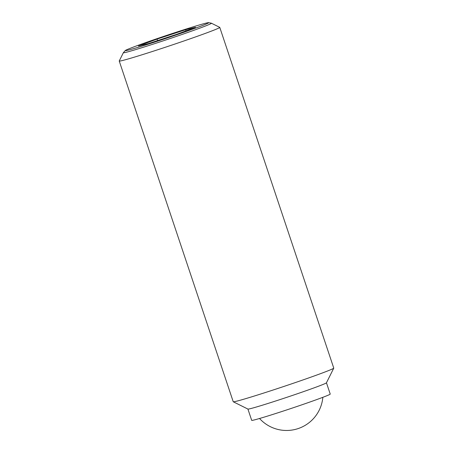 <?xml version="1.0" encoding="UTF-8"?>
<svg xmlns="http://www.w3.org/2000/svg" width="453" height="453" viewBox="0 0 453 453"><rect width="100%" height="100%" fill="white"/><g stroke="black" fill="none" stroke-linecap="round" stroke-linejoin="round"><path stroke-width="0.68" d="M123.38 52.673L119.241 60.974A53.007 1.574 -18.5 0 0 119.235 61.025A53.007 1.574 -18.5 0 0 137.168 56.285A53.007 1.574 -18.5 0 0 190.956 38.533A53.007 1.574 -18.5 0 0 219.767 27.384A53.007 1.574 -18.5 0 0 219.728 27.35L211.426 23.216A46.444 1.376 161.5 0 1 201.143 27.644A46.444 1.376 161.5 0 1 139.088 48.567A46.444 1.376 161.5 0 1 123.38 52.673A46.444 1.376 161.5 0 1 123.414 52.633L125.249 50.56A44.037 1.308 -18.5 0 0 151.874 43.001A44.037 1.308 -18.5 0 0 198.958 26.863A44.037 1.308 -18.5 0 0 208.663 22.65A44.037 1.308 -18.5 0 0 180.062 30.985A44.037 1.308 -18.5 0 0 135 46.472A44.037 1.308 -18.5 0 0 125.249 50.56M208.663 22.65L211.381 23.199A46.444 1.376 161.5 0 1 211.426 23.216M119.235 61.025L233.233 401.737A53.007 1.574 -18.5 0 0 233.272 401.777A53.007 1.574 -18.5 0 0 251.166 396.998A53.007 1.574 -18.5 0 0 304.28 379.484A53.007 1.574 -18.5 0 0 333.759 368.153A53.007 1.574 -18.5 0 0 333.765 368.102L219.767 27.384M233.272 401.777L247.938 409.076A41.41 1.229 -18.5 0 0 261.919 405.344A41.41 1.229 -18.5 0 0 303.414 391.664A41.41 1.229 -18.5 0 0 326.443 382.808L333.759 368.153M247.916 409.065L251.692 420.356A41.41 1.229 -18.5 0 0 265.701 416.652A41.41 1.229 -18.5 0 0 307.723 402.785A41.41 1.229 -18.5 0 0 330.231 394.076L326.454 382.785M185.645 29.694L195.554 27.282L176.891 34.258L148.312 43.641L138.397 46.053L157.066 39.083L185.645 29.694L186.03 30.844M157.066 39.083L157.576 40.6M259.541 418.493A36.438 36.438 0 0 0 322.842 397.315"/></g></svg>
